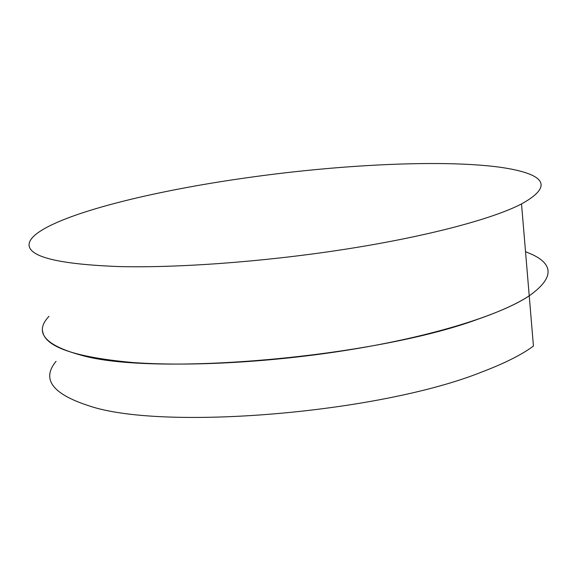 <?xml version="1.0" encoding="UTF-8"?>
<svg xmlns="http://www.w3.org/2000/svg" width="581" height="581" viewBox="0 0 581 581"><rect width="100%" height="100%" fill="white"/><g stroke="black" fill="none" stroke-linecap="round" stroke-linejoin="round"><path stroke-width="0.87" d="M525.522 251.653L532.516 254.645C554.318 265.038 553.221 278.771 529.226 295.838C517.431 303.602 500.321 311.394 477.894 319.216C373.815 357.635 153.82 376.561 80.766 355.093C44.49 345.121 33.901 332.201 48.986 316.333M521.52 203.924C492.332 219.226 423.491 237.433 339.573 250.106C261.61 261.951 177.06 268.052 118.706 266.556C60.148 264.297 30.27 257.26 29.072 245.443C28.839 241.863 31.178 238.101 36.102 234.165C62.349 213.358 151.22 191.287 244.724 178.062C355.928 162.07 480.334 157.785 525.732 172.753C547.542 179.899 546.14 190.292 521.52 203.924L533.438 346.073C521.811 354.657 504.904 363.183 482.717 371.651C379.8 413.338 161.641 431.095 88.501 405.669C52.196 393.824 41.374 379.044 56.045 361.346M529.226 295.838C500.764 314.938 433.244 336.232 350.692 349.609C273.992 362.137 190.568 366.814 132.635 362.515C74.455 357.192 44.439 346.69 42.602 331.003"/></g></svg>
